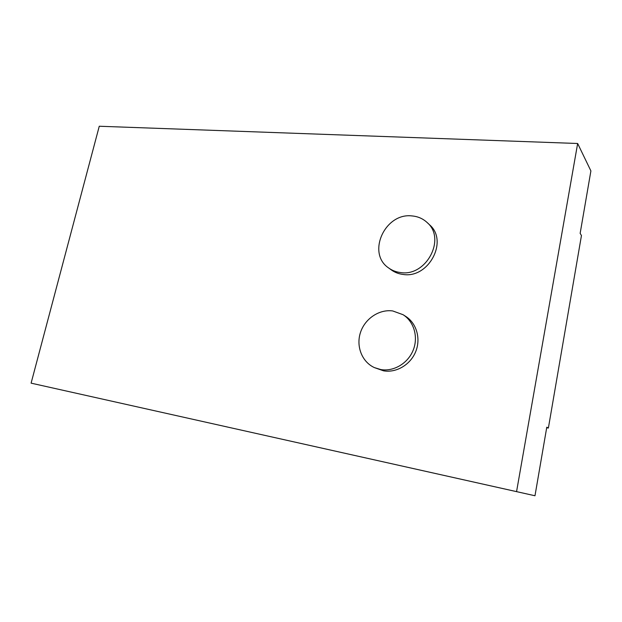 <?xml version="1.0" encoding="UTF-8"?>
<svg xmlns="http://www.w3.org/2000/svg" width="622" height="622" viewBox="0 0 622 622"><rect width="100%" height="100%" fill="white"/><g stroke="black" fill="none" stroke-linecap="round" stroke-linejoin="round"><path stroke-width="0.93" d="M380.788 369.561C393.625 371.832 407.892 363.419 413.171 350.217C418.536 337.046 413.964 321.52 403.04 314.693L392.723 310.946C379.148 309.064 364.896 318.721 360.457 332.537C355.901 346.306 361.965 361.981 374.436 367.618L380.788 369.561M374.436 367.618L383.533 370.821C396.3 373.076 410.481 364.733 415.714 351.624C421.04 338.547 416.491 323.113 405.622 316.326L403.04 314.693M400.537 272.545C426.226 276.914 446.479 238.7 427.089 222.489C422.906 218.633 417.891 216.448 412.059 215.935C384.909 212.475 366.451 253.325 388.657 267.973C392.132 270.492 396.097 272.016 400.537 272.545M388.657 267.973L391.285 269.894C394.745 272.397 398.679 273.913 403.103 274.442C428.644 278.812 448.765 240.862 429.468 224.729L427.089 222.489M580.147 233.367L581.461 235.513L548.379 428.053L546.785 427.197L534.982 495.757L31.1 383.152L99.263 126.243L577.651 143.495L590.9 170.91L580.147 233.367M577.651 143.495L516.563 491.629L534.982 495.757M546.691 427.742L548.379 428.053M516.563 491.629L31.1 383.152"/></g></svg>
